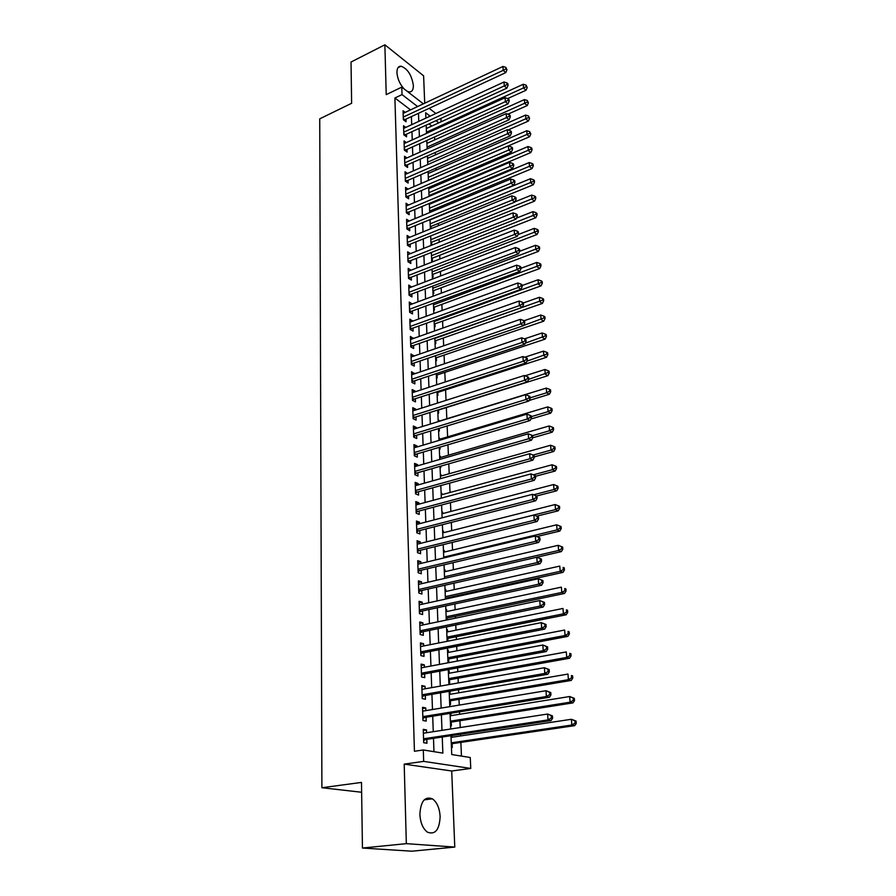 <?xml version="1.0" encoding="UTF-8"?>
<svg xmlns="http://www.w3.org/2000/svg" width="896" height="896" viewBox="0 0 896 896"><rect width="100%" height="100%" fill="white"/><g stroke="black" fill="none" stroke-linecap="round" stroke-linejoin="round"><path stroke-width="1.34" d="M440.138 816.48C439.566 808.091 436.99 802.211 432.421 798.84C424.838 796.062 420.661 801.27 419.877 814.464C420.403 822.819 422.934 828.733 427.448 832.182C435.243 835.038 439.466 829.797 440.138 816.48M407.109 91.258L409.203 91.93C412.014 91.997 413.403 89.835 413.37 85.456C411.746 75.152 407.635 68.734 401.038 66.192C398.306 66.158 396.939 68.286 396.939 72.576C397.443 78.702 399.818 84.146 404.062 88.894M450.968 735.694L451.73 754.533L470.254 757.512L470.758 768.443L423.674 761.387L423.304 749.974L442.859 753.11L442.243 737.016M451.707 770.997L404.197 764.12L406.336 843.651L362.443 848.042L411.802 851.2L454.776 847.078L451.707 770.997L470.758 768.443M424.715 103.219L423.606 75.824L384.877 44.8L386.221 94.651L401.778 87.125L423.371 103.846M440.922 118.395L441.078 121.811M461.462 756.101L460.869 742.403M460.589 735.952L460.522 734.25M460.23 727.53L459.928 720.731M459.648 714.258L459.547 711.827M459.256 705.085L458.998 699.339M458.718 692.843L458.584 689.696M458.293 682.931L458.091 678.205M457.8 671.686L457.632 667.856M457.341 661.069L457.184 657.328M456.893 650.787L456.702 646.285M456.411 639.475L456.288 636.709M455.997 630.157L455.773 624.982M455.482 618.162L455.403 616.347M455.112 609.773L454.866 603.96M454.563 597.106L454.53 596.221M454.238 589.635L453.958 583.195M453.376 569.733L453.074 562.688M452.525 550.077L452.2 542.427M451.685 530.645L451.326 522.424M450.856 511.448L450.464 502.656M450.027 492.475L449.624 483.134M449.21 473.726L448.784 463.848M448.414 455.202L447.955 444.786M447.619 436.878L447.138 425.958M446.824 418.768L446.342 407.59M446.029 400.355L445.581 389.894M445.234 381.965L444.819 372.4M444.438 363.776L444.069 355.107M443.666 345.8L443.33 338.005M442.893 328.037L442.59 321.093M442.131 310.486L441.862 304.36M441.381 293.126L441.146 287.818M440.63 275.968L440.44 271.454M439.891 259L439.734 255.259M439.163 242.222L439.04 239.254M438.446 225.635L438.357 223.406M437.741 209.238L437.674 207.738M437.382 200.95L437.338 200.077M437.035 193.01L437.002 192.226M436.699 185.438L436.643 184.038M436.038 170.094L435.96 168.168M435.378 154.907L435.277 152.477M434.728 139.877L434.605 136.954M406.336 843.651L454.776 847.078M362.443 848.042L361.491 782.421L321.899 787.73L319.738 118.832L351.624 103.286L351.03 62.037L384.877 44.8M426.586 732.738L426.496 729.926L423.248 729.344L423.685 742.694L426.944 743.243L426.81 739.346M425.846 710.629L425.757 707.963L422.531 707.314L422.957 720.496L426.194 721.112L426.07 717.27M425.107 688.8L425.029 686.28L421.814 685.574L422.24 698.589L425.466 699.261L425.331 695.464M424.39 667.24L424.312 664.866L421.12 664.093L421.534 676.95L424.738 677.678L424.614 673.938M423.674 645.96L423.595 643.72L420.426 642.891L420.84 655.581L424.021 656.376L423.898 652.68M422.968 624.949L422.901 622.832L419.742 621.947L420.157 634.48L423.315 635.331L423.192 631.68M422.274 604.195L422.206 602.213L419.07 601.272L419.474 613.648L422.621 614.555L422.498 610.949M421.579 583.688L421.523 581.84L418.398 580.843L418.802 593.062L421.926 594.037L421.803 590.464M420.896 563.45L420.84 561.714L417.738 560.661L418.141 572.734L421.243 573.754L421.131 570.237M420.224 543.446L420.179 541.834L417.088 540.725L417.48 552.664L420.571 553.728L420.459 550.256M419.563 523.69L419.518 522.189L416.45 521.035L416.83 532.829L419.91 533.949L419.798 530.51M418.914 504.168L418.869 502.779L415.811 501.581L416.192 513.229L419.25 514.405L419.138 511M418.264 484.882L418.219 483.605L415.184 482.362L415.565 493.864L418.6 495.085L418.488 491.725M417.626 465.819L417.581 464.654L414.568 463.366L414.938 474.734L417.962 476L417.85 472.685M416.987 446.981L416.954 445.939L413.952 444.595L414.322 455.829L417.334 457.139L417.222 453.869M416.36 428.378L416.338 427.426L413.347 426.037L413.706 437.147L416.707 438.502L416.595 435.266M415.744 409.976L415.722 409.136L412.742 407.702L413.101 418.678L416.091 420.09L415.979 416.886M415.139 391.798L415.117 391.059L412.16 389.581L412.507 400.434L415.475 401.878L415.363 398.709M414.534 373.822L411.566 371.672L411.925 382.39L414.87 383.88L414.77 380.755M413.941 356.059L410.995 353.965L411.342 364.56L414.277 366.094L414.165 362.992M413.347 338.498L410.424 336.448L410.76 346.931L413.683 348.499L413.582 345.442M412.765 321.138L409.853 319.144L410.189 329.504L413.101 331.117L413 328.093M412.182 303.968L409.293 302.03L409.629 312.278L412.518 313.914L412.418 310.934M411.611 287L408.744 285.107L409.08 295.243L411.947 296.923L411.846 293.966M411.051 270.211L408.195 268.374L408.52 278.387L411.387 280.112L411.286 277.189M407.926 260.075L409.539 261.061L516.018 219.128L513.318 217.157L513.027 212.878L407.747 254.71L410.491 253.602L407.658 251.821L407.982 261.733L410.827 263.48L410.726 260.59M409.886 237.227L407.12 235.458L407.445 245.258L410.278 247.038L410.178 244.182M409.27 221.021L406.594 219.274L406.907 228.962L409.73 230.776L409.629 227.954M408.666 204.994L406.067 203.258L406.381 212.845L409.192 214.693L409.091 211.904M408.072 189.134L405.552 187.421L405.866 196.907L408.654 198.789L408.565 196.022M407.478 173.454L405.048 171.752L405.35 181.138L408.128 183.053L408.038 180.309M406.907 157.942L404.533 156.251L404.835 165.536L407.602 167.474L407.512 164.774M406.336 142.587L404.04 140.918L404.331 150.102L407.086 152.074L406.997 149.397M405.776 127.4L403.536 125.754L403.838 134.837L406.571 136.83L406.482 134.187M429.744 196.09L429.722 195.306M430.416 212.274L430.349 210.773M431.077 228.626L430.987 226.408M431.021 244.518L431.749 244.989L431.637 242.2M431.67 260.534L432.398 260.982L432.286 258.171M432.331 276.707L433.059 277.166L432.947 274.322M432.992 293.07L433.731 293.507L433.608 290.64M433.664 309.613L434.403 310.038L434.291 307.138M434.347 326.334L435.086 326.76L434.963 323.814M435.03 343.235L435.781 343.65L435.658 340.682M435.725 360.338L436.475 360.741L436.352 357.739M436.43 377.619L437.181 378.011L437.058 374.976M437.136 395.102L437.898 395.483L437.774 392.414M437.45 402.763L438.2 402.853M437.853 412.787L438.614 413.157L438.491 410.054M438.166 420.515L438.906 420.28L438.95 421.198M438.581 430.674L439.342 431.032L439.242 428.366M438.894 438.458L439.645 438.234L439.678 439.253M439.32 448.762L440.082 449.109L440.003 447.138M439.634 456.613L440.384 456.4L440.429 457.509M440.059 467.062L440.832 467.398L440.776 466.133M440.384 474.981L441.134 474.768L441.179 475.989M441.325 498.12L440.81 485.565L441.571 485.363M441.134 493.562L441.896 493.349L441.941 494.67M441.896 512.355L442.658 512.154L442.714 513.576M442.669 531.373L443.442 531.171L443.498 532.717M443.453 550.614L444.226 550.424L444.293 552.07M444.248 570.08L445.021 569.901L445.088 571.659M445.043 589.781L445.827 589.613L445.906 591.494M446.208 598.942L446.174 598.058M445.85 609.728L446.634 609.56L446.723 611.554M447.059 619.92L446.992 618.106M446.678 629.91L447.462 629.742L447.552 631.87M447.933 641.155L447.821 638.4M447.507 650.339L448.302 650.182L448.392 652.434M447.989 662.357L448.806 662.57L448.661 658.941M448.347 671.014L449.142 670.869L449.243 673.243M448.84 683.211L449.658 683.402L449.501 679.739M449.198 691.947L449.994 691.813L450.106 694.322M449.691 704.334L450.52 704.502L450.363 700.795M450.565 725.704L451.394 725.861L451.237 722.109M450.968 715.658L450.878 713.238M431.816 126.045L428.971 123.872M429.363 203.694L429.923 204.064M437.427 402.158L438.178 402.528M438.144 419.922L438.906 420.28M438.872 437.886L439.645 438.234M439.611 456.053L440.384 456.4M440.362 474.432L441.134 474.768M441.112 493.035L441.896 493.349M441.885 511.84L442.658 512.154M442.658 530.88L443.442 531.171M443.43 550.144L444.226 550.424M444.226 569.632L445.021 569.901M445.032 589.355L445.827 589.613M445.838 609.314L446.634 609.56M446.656 629.518L447.462 629.742M447.485 649.97L448.302 650.182M448.325 670.667L449.142 670.869M449.176 691.634L449.994 691.813M451.438 747.354L452.278 747.488L452.122 743.691M451.853 737.262L451.786 735.571M410.536 109.883L394.901 98.011L414.434 751.262L423.304 749.974M433.966 751.688L433.496 738.338M433.261 731.696L432.712 716.184M432.477 709.52L431.928 694.322M431.693 687.635L431.166 672.728M430.931 666.019L430.405 651.403M430.17 644.672L429.654 630.347M429.419 623.605L428.915 609.56M428.68 602.784L428.187 589.019M427.952 582.232L427.47 568.736M427.224 561.926L426.754 548.699M426.518 541.878L426.059 528.909M425.813 522.066L425.365 509.342M425.118 502.488L424.67 490.022M424.424 483.157L423.998 470.926M423.752 464.05L423.326 452.066M423.08 445.166L422.666 433.418M422.419 426.507L422.005 414.994M421.758 408.072L421.355 396.771M421.109 389.85L420.717 378.773M420.47 371.829L420.09 360.976M419.843 354.021L419.462 343.381M419.216 336.426L418.846 325.987M418.6 319.021L418.23 308.795M417.984 301.818L417.626 291.782M417.379 284.805L417.032 274.971M416.786 267.982L416.438 258.339M416.192 251.35L415.856 241.898M415.61 234.909L415.285 225.635M415.027 218.635L414.714 209.552M414.456 202.541L414.142 193.637M413.896 186.626L413.582 177.901M413.336 170.89L413.034 162.322M412.787 155.31L412.485 146.922M412.238 139.91L411.947 131.678M411.69 124.667L411.41 116.603M405.227 112.381L403.054 110.746L403.346 119.728L406.067 121.755L405.978 119.134M321.899 787.73L361.637 792.254M404.197 764.12L423.674 761.387M394.901 98.011L402.024 94.595L401.778 87.125M430.114 116.155L425.667 112.739L425.891 118.104M426.171 125.16L426.507 133.426M426.798 140.47L427.146 148.904M427.426 155.949L427.773 164.562M428.064 171.606L428.422 180.376M428.702 187.421L429.072 196.381M429.352 203.414L429.722 212.554M430.013 219.587L430.394 228.906M430.674 235.939L431.066 245.448M431.346 252.47L431.738 262.17M432.029 269.192L432.432 279.082M432.712 286.104L433.126 296.195M433.406 303.206L433.821 313.499M434.112 320.499L434.538 331.005M434.818 337.994L435.254 348.712M435.534 355.701L435.982 366.621M436.262 373.598L436.722 384.742M437.002 391.72L437.461 403.077M437.741 410.043L438.211 421.635M438.502 428.59L438.973 440.418M439.264 447.35L439.746 459.413M440.037 466.346L440.53 478.654M441.605 505.019L442.12 517.821M442.4 524.709L442.926 537.768M443.206 544.645L443.755 557.962M444.035 564.816L444.584 578.413M444.864 585.256L445.424 599.11M445.704 605.931L446.275 620.077M446.555 626.886L447.138 641.312M447.418 648.088L448.011 662.816M448.28 669.57L448.896 684.589M449.165 691.331L449.792 706.653M450.061 713.373L450.699 729.008M438.827 122.842L435.982 120.658M429.162 108.326L435.848 113.501M417.603 106.557L402.024 94.595M441.986 730.352L441.392 714.773M441.146 708.086L440.563 692.821M440.306 686.112L439.734 671.149M439.477 664.418L438.917 649.746M438.659 642.992L438.122 628.611M437.864 621.835L437.326 607.746M437.069 600.947L436.542 587.138M436.274 580.317L435.758 566.776M435.501 559.944L434.997 546.672M434.739 539.818L434.246 526.803M433.978 519.938L433.496 507.181M433.227 500.304L432.757 487.794M432.488 480.894L432.029 468.63M431.76 461.731L431.301 449.702M431.043 442.781L430.595 430.998M430.326 424.066L429.89 412.507M429.621 405.574L429.195 394.24M428.926 387.285L428.512 376.186M428.243 369.219L427.829 358.333M427.56 351.366L427.157 340.682M426.888 333.704L426.496 323.243M426.227 316.254L425.835 305.995M425.566 298.995L425.186 288.938M424.917 281.938L424.547 272.082M424.278 265.07L423.909 255.405M423.64 248.394L423.282 238.918M423.013 231.896L422.654 222.611M422.397 215.589L422.05 206.472M421.781 199.461L421.434 190.523M421.176 183.501L420.84 174.742M420.571 167.72L420.246 159.13M419.978 152.107L419.653 143.696M419.384 136.662L419.07 128.408M418.802 121.386L418.499 113.299M408.285 271.186L411.051 270.11M408.834 287.862L411.611 286.81M409.382 304.73L412.182 303.699M409.942 321.787L412.754 320.768M410.502 339.046L413.336 338.038M411.074 356.496L413.918 355.51M411.656 374.147L414.512 373.184M412.238 392L415.117 391.059M412.821 410.054L415.722 409.136M413.426 428.322L416.338 427.426M414.019 446.813L416.954 445.939M414.635 465.517L417.581 464.654M415.251 484.445L418.219 483.605M415.878 503.597L418.869 502.779M416.506 522.973L419.518 522.189M417.155 542.595L420.179 541.834M417.805 562.442L420.84 561.714M418.454 582.546L421.523 581.84M419.115 602.885L422.206 602.213M419.787 623.493L422.901 622.832M420.47 644.347L423.595 643.72M421.165 665.459L424.312 664.866M421.859 686.84L425.029 686.28M422.565 708.501L425.757 707.963M423.282 730.43L426.496 729.926M403.301 118.518L404.846 119.661L505.781 72.598L503.194 70.347L403.256 117.096M505.926 68.902L506.968 69.81L505.826 67.357L505.926 68.902L503.194 70.347L502.925 66.472L403.133 113.355M404.846 119.661L404.051 120.254M505.781 72.598L506.968 69.81M505.826 67.357L502.925 66.472M507.73 98.549L526.03 90.261L523.544 88.088L523.253 84.28L426.317 128.554M426.462 132.25L526.221 86.677L527.218 87.55L526.109 85.154L526.221 86.677M523.253 84.28L526.109 85.154M527.218 87.55L526.03 90.261M403.794 133.571L405.339 134.714L506.867 88.155L504.269 85.926L403.749 132.182M507.024 84.482L508.066 85.378L507.954 83.81L506.912 82.914L507.024 84.482L504.269 85.926L504 82.018L403.626 128.397M405.339 134.714L404.51 135.33M506.867 88.155L508.066 85.378M506.912 82.914L504 82.018M404.298 148.803L405.843 149.912L507.965 103.891L505.355 101.685L404.253 147.414M508.122 100.229L509.174 101.114L509.062 99.523L508.01 98.638L508.122 100.229L505.355 101.685L505.086 97.731L404.118 143.595M405.843 149.912L404.981 150.562M507.965 103.891L509.174 101.114M508.01 98.638L505.086 97.731M404.79 164.181L406.358 165.278L509.085 119.795L506.453 117.622L404.757 162.826M509.242 116.155L510.283 117.018L510.171 115.427L509.13 114.554L509.242 116.155L506.453 117.622L506.184 113.624L404.622 158.962M406.358 165.278L405.451 165.962M509.085 119.795L510.283 117.018M509.13 114.554L506.184 113.624M405.306 179.738L406.874 180.813L510.205 135.878L507.573 133.739L405.261 178.394M510.373 132.261L511.426 133.112L511.302 131.499L510.25 130.637L510.373 132.261L507.573 133.739L507.293 129.696L405.138 174.485M406.874 180.813L405.922 181.53M510.205 135.878L511.426 133.112M510.25 130.637L507.293 129.696M507.931 114.173L527.206 105.582L524.709 103.443L524.418 99.59L426.91 143.394M427.067 147.123L527.397 102.021L528.394 102.883L527.285 100.475L527.397 102.021M524.418 99.59L527.285 100.475M528.394 102.883L527.206 105.582M508.11 129.954L528.394 121.072L525.885 118.966L525.594 115.069L427.526 158.379M427.683 162.142L528.595 117.533L529.592 118.384L528.472 115.976L528.595 117.533M525.594 115.069L528.472 115.976M529.592 118.384L528.394 121.072M428.411 180.286L529.592 136.741L527.072 134.658L526.781 130.715L428.142 173.522M428.299 177.33L529.794 133.213L530.802 134.053L529.67 131.645L529.794 133.213M526.781 130.715L529.67 131.645M530.802 134.053L529.592 136.741M429.038 195.597L530.802 152.578L528.282 150.528L527.979 146.541L428.758 188.821M428.915 192.674L531.014 149.072L532.022 149.89L531.899 148.299L530.891 147.482L531.014 149.072M527.979 146.541L530.891 147.482M532.022 149.89L530.802 152.578M405.821 195.451L407.389 196.515L511.347 152.152L508.693 150.046L405.776 194.13M511.504 148.546L512.568 149.397L512.456 147.762L511.392 146.91L511.504 148.546L508.693 150.046L508.413 145.947L405.642 190.187M407.389 196.515L406.392 197.266M511.347 152.152L512.568 149.397M511.392 146.91L508.413 145.947M429.666 211.053L532.034 168.594L529.491 166.578L529.189 162.546L429.386 204.288M429.542 208.186L532.246 165.11L533.254 165.917L533.131 164.304L532.123 163.498L532.246 165.11M529.189 162.546L532.123 163.498M533.254 165.917L532.034 168.594M406.336 211.344L407.915 212.386L512.49 168.605L509.835 166.533L406.291 210.045M512.658 165.021L513.722 165.861L513.61 164.203L512.546 163.374L512.658 165.021L509.835 166.533L509.544 162.4L406.168 206.046M407.915 212.386L406.874 213.17M512.49 168.605L513.722 165.861M512.546 163.374L509.544 162.4M430.304 226.688L533.277 184.789L530.723 182.806L530.421 178.73L430.024 219.923M430.181 223.854L533.49 181.317L534.509 182.112L534.386 180.488L533.366 179.693L533.49 181.317M530.421 178.73L533.366 179.693M534.509 182.112L533.277 184.789M406.862 227.405L408.453 228.435L513.654 185.259L510.978 183.221L406.818 226.128M513.834 181.698L514.898 182.515L514.774 180.835L513.71 180.018L513.834 181.698L510.978 183.221L510.698 179.032L406.683 222.096M408.453 228.435L407.355 229.253M513.654 185.259L514.898 182.515M513.71 180.018L510.698 179.032M430.942 242.48L534.531 201.163L531.966 199.214L531.653 195.093L514.965 201.813M430.83 239.702L534.755 197.714L535.774 198.498L535.651 196.851L534.621 196.067L534.755 197.714M531.653 195.093L534.621 196.067M535.774 198.498L534.531 201.163M407.389 243.645L408.99 244.664L514.83 202.093L512.142 200.088L407.344 242.39M515.01 198.554L516.085 199.36L515.962 197.669L514.886 196.862L515.01 198.554L512.142 200.088L511.851 195.854L407.221 238.314M408.99 244.664L407.848 245.515M514.83 202.093L516.085 199.36M514.886 196.862L511.851 195.854M431.592 258.451L535.797 217.728L533.232 215.813L532.907 211.646L516.488 218.12M431.48 255.707L536.021 214.301L537.051 215.074L536.928 213.405L535.898 212.632L536.021 214.301M532.907 211.646L535.898 212.632M537.051 215.074L535.797 217.728M516.208 215.611L517.283 216.406L517.16 214.693L516.085 213.898L516.208 215.611L513.318 217.157L407.882 258.832M409.539 261.061L408.341 261.946M516.018 219.128L517.283 216.406M516.085 213.898L513.027 212.878M432.242 274.59L537.085 234.472L534.498 232.59L534.184 228.379L518.045 234.606M432.13 271.902L537.309 231.078L538.339 231.829L538.216 230.149L537.186 229.387L537.309 231.078M534.184 228.379L537.186 229.387M538.339 231.829L537.085 234.472M408.464 276.674L410.088 277.648L517.227 236.365L514.517 234.438L408.43 275.464M517.418 232.87L518.493 233.643L518.37 231.918L517.294 231.134L517.418 232.87L514.517 234.438L514.214 230.093L408.296 271.286M410.088 277.648L408.834 278.578M517.227 236.365L518.493 233.643M517.294 231.134L514.214 230.093M432.902 290.898L538.384 251.418L535.786 249.57L535.461 245.314L519.624 251.294M432.802 288.266L538.619 248.046L539.65 248.786L539.515 247.083L538.485 246.333L538.619 248.046M535.461 245.314L538.485 246.333M539.65 248.786L538.384 251.418M409.013 293.462L410.637 294.414L518.448 253.803L515.726 251.91L408.979 292.275M518.638 250.331L519.725 251.093L519.602 249.346L518.515 248.584L518.638 250.331L515.726 251.91L515.413 247.52L408.845 288.053M410.637 294.414L409.326 295.389M518.448 253.803L519.725 251.093M518.515 248.584L515.413 247.52M433.574 307.395L539.694 268.554L537.096 266.75L536.76 262.438L520.934 268.285M433.474 304.808L539.93 265.205L540.971 265.933L540.837 264.208L539.806 263.48L539.93 265.205M536.76 262.438L539.806 263.48M540.971 265.933L539.694 268.554M409.573 310.442L411.208 311.382L519.68 271.443L516.936 269.595L409.528 309.277M519.87 268.005L520.968 268.755L520.845 266.974L519.747 266.224L519.87 268.005L516.936 269.595L516.634 265.16L409.394 305.01M411.208 311.382L409.83 312.39M519.68 271.443L520.968 268.755M519.747 266.224L516.634 265.16M434.258 324.072L541.027 285.891L538.406 284.122L538.082 279.765L522.144 285.51M434.146 321.541L541.262 282.565L542.315 283.282L542.181 281.534L541.139 280.818L541.262 282.565M538.082 279.765L541.139 280.818M542.315 283.282L541.027 285.891M410.133 327.622L411.768 328.53L520.923 289.307L518.179 287.493L410.099 326.48M521.125 285.891L522.222 286.619L522.099 284.816L521.002 284.088L521.125 285.891L518.179 287.493L517.866 283.002L409.954 322.157M411.768 328.53L410.334 329.582M520.923 289.307L522.222 286.619M521.002 284.088L517.866 283.002M410.704 344.982L412.35 345.878L522.189 307.373L519.422 305.603L410.659 343.874M522.39 303.99L523.499 304.696L523.365 302.882L522.267 302.165L522.39 303.99L519.422 305.603L519.109 301.056L410.525 339.506M412.35 345.878L410.838 346.976M522.189 307.373L523.499 304.696M522.267 302.165L519.109 301.056M411.275 362.555L412.933 363.418L523.466 325.662L520.688 323.938L411.242 361.458M523.678 322.302L524.787 322.997L524.653 321.16L523.544 320.466L523.678 322.302L520.688 323.938L520.374 319.334L411.096 357.045M412.933 363.418L411.342 364.571M523.466 325.662L524.787 322.997M523.544 320.466L520.374 319.334M411.858 380.318L413.515 381.17L524.765 344.176L521.976 342.485L411.813 379.254M524.978 340.838L526.086 341.522L525.952 339.662L524.843 338.979L524.978 340.838L521.976 342.485L521.651 337.826L411.667 374.786M413.515 381.17L411.914 382.312M524.765 344.176L526.086 341.522M524.843 338.979L521.651 337.826M412.44 398.294L414.12 399.123L526.064 362.914L523.264 361.267L412.406 397.264M526.288 359.61L527.408 360.27L527.274 358.389L526.154 357.728L526.288 359.61L523.264 361.267L522.939 356.552L412.261 392.739M414.12 399.123L412.507 400.266M526.064 362.914L527.408 360.27M526.154 357.728L522.939 356.552M413.034 416.483L414.714 417.278L527.397 381.875L524.574 380.285L413 415.475M527.621 378.605L528.741 379.243L528.606 377.339L527.486 376.701L527.621 378.605L524.574 380.285L524.25 375.514L412.854 410.894M414.714 417.278L413.101 418.421M527.397 381.875L528.741 379.243M527.486 376.701L524.25 375.514M413.638 434.885L415.33 435.658L528.741 401.083L525.907 399.538L413.605 433.899M528.965 397.846L530.096 398.462L529.962 396.536L528.83 395.909L528.965 397.846L525.907 399.538L525.571 394.699L413.448 429.274M415.33 435.658L413.694 436.789M528.741 401.083L530.096 398.462M528.83 395.909L525.571 394.699M414.243 453.499L415.946 454.238L530.096 420.526L527.251 419.026L414.21 452.547M530.331 417.312L531.462 417.917L531.328 415.968L530.186 415.363L530.331 417.312L527.251 419.026L526.915 414.131L414.053 447.866M415.946 454.238L414.299 455.37M530.096 420.526L531.462 417.917M530.186 415.363L526.915 414.131M414.859 472.338L416.573 473.054L531.474 440.205L528.618 438.76L414.826 471.408M531.709 437.035L532.851 437.618L532.706 435.635L531.574 435.053L531.709 437.035L528.618 438.76L528.27 433.81L414.669 466.67M416.573 473.054L414.915 474.174M531.474 440.205L532.851 437.618M531.574 435.053L528.27 433.81M415.498 491.949L416.606 492.397L417.189 492.094L415.475 491.4L417.189 492.094L532.862 460.141L529.995 458.741L415.453 490.504M533.109 457.005L534.251 457.565L534.106 455.56L532.963 455L533.109 457.005L529.995 458.741L529.648 453.723L415.296 485.71M416.606 492.397L415.542 493.203M532.862 460.141L534.251 457.565M532.963 455L529.648 453.723M416.114 510.686L417.838 511.347L534.274 480.334L531.395 478.99L416.08 509.824M534.52 477.232L535.674 477.77L535.528 475.742L534.374 475.194L534.52 477.232L531.395 478.99L531.037 473.906L415.923 504.974M417.838 511.347L416.17 512.467M534.274 480.334L535.674 477.77M534.374 475.194L531.037 473.906M416.752 530.208L418.488 530.846L535.707 500.774L532.806 499.486L416.718 529.379M535.954 497.706L537.118 498.232L536.973 496.171L535.808 495.656L535.954 497.706L532.806 499.486L532.448 494.334L416.562 524.462M418.488 530.846L416.808 531.955M535.707 500.774L537.118 498.232M535.808 495.656L532.448 494.334M417.39 549.965L419.138 550.581L537.152 521.483L534.24 520.251L417.368 549.17M537.41 518.459L538.574 518.952L538.429 516.869L537.264 516.376L537.41 518.459L534.24 520.251L533.882 515.032L417.2 544.197M419.138 550.581L417.446 551.678M537.152 521.483L538.574 518.952M537.264 516.376L533.882 515.032M418.04 569.968L419.798 570.55L538.619 542.461L535.685 541.285L418.018 569.206M538.877 539.47L540.053 539.941L539.896 537.835L538.731 537.354L538.877 539.47L535.685 541.285L535.326 535.998L417.861 564.178M419.798 570.55L418.096 571.648M538.619 542.461L540.053 539.941M538.731 537.354L535.326 535.998M418.701 590.218L420.47 590.766L540.098 563.707L537.163 562.587L418.678 589.49M540.366 560.762L537.163 562.587L536.794 557.234L541.397 559.07L540.221 558.622L540.366 560.762L541.542 561.21L541.397 559.07M418.51 584.394L561.389 551.6L558.6 550.48L558.208 545.317L444.315 571.838M420.47 590.766L418.757 591.853M540.098 563.707L541.542 561.21M540.221 558.622L536.794 557.234M419.373 610.714L421.154 611.24L541.598 585.234L538.653 584.181L419.35 610.03M541.878 582.333L538.653 584.181L538.272 578.749L542.909 580.586L541.733 580.16L541.878 582.333L543.066 582.758L542.909 580.586M419.182 604.867L538.272 578.749L541.733 580.16M421.154 611.24L419.429 612.315M541.598 585.234L543.066 582.758M420.056 631.467L421.837 631.96L543.133 607.04L540.154 606.054L420.034 630.818M543.413 604.184L540.154 606.054L539.773 600.555L544.443 602.392L543.256 601.989L543.413 604.184L544.6 604.587L544.443 602.392M419.866 625.598L539.773 600.555L543.256 601.989M421.837 631.96L420.101 633.035M543.133 607.04L544.6 604.587M420.739 652.49L422.542 652.938L544.667 629.138L541.688 628.219L420.717 651.874M544.958 626.338L541.688 628.219L541.307 622.642L546 624.478L544.802 624.109L544.958 626.338L546.157 626.707L546 624.478M420.549 646.587L541.307 622.642L544.802 624.109M422.542 652.938L420.784 654.002M544.667 629.138L546.157 626.707M421.434 673.77L423.237 674.184L546.235 651.538L543.234 650.675L421.411 673.187M546.538 648.771L543.234 650.675L542.853 645.03L547.568 646.867L546.381 646.52L546.538 648.771L547.736 649.13L547.568 646.867M421.243 667.834L542.853 645.03L546.381 646.52M423.237 674.184L421.478 675.248M546.235 651.538L547.736 649.13M422.139 695.318L423.954 695.699L547.826 674.24L544.813 673.445L422.117 694.781M548.128 671.518L544.813 673.445L544.41 667.722L549.17 669.558L547.971 669.234L548.128 671.518L549.326 671.843L549.17 669.558M421.938 689.36L544.41 667.722L547.971 669.234M423.954 695.699L422.184 696.752M547.826 674.24L549.326 671.843M422.845 717.136L424.682 717.494L549.427 697.245L546.403 696.517L422.834 716.643M549.741 694.579L546.403 696.517L546 690.715L550.782 692.552L549.573 692.261L549.741 694.579L550.95 694.87L550.782 692.552M422.654 711.155L546 690.715L549.573 692.261M424.682 717.494L422.901 718.536M549.427 697.245L550.95 694.87M423.573 739.245L425.41 739.558L551.062 720.563L548.016 719.902L423.562 738.797M551.376 717.954L548.016 719.902L547.613 714.034L552.429 715.859L551.208 715.602L551.376 717.954L552.597 718.211L552.429 715.859M423.371 733.23L547.613 714.034L551.208 715.602M425.41 739.558L423.618 740.6M551.062 720.563L552.597 718.211M434.941 340.928L542.371 303.43L539.739 301.706L539.403 297.293L523.376 302.938M434.84 338.453L542.618 300.138L543.67 300.832L543.525 299.062L542.483 298.368L542.618 300.138M539.403 297.293L542.483 298.368M543.67 300.832L542.371 303.43M435.635 357.974L543.726 321.182L541.083 319.491L540.747 315.022L524.037 320.768M523.555 325.483L543.984 317.901L545.037 318.584L544.902 316.803L543.85 316.12L543.984 317.901M540.747 315.022L543.85 316.12M545.037 318.584L543.726 321.182M436.33 375.222L545.104 339.136L542.45 337.49L542.114 332.965L524.518 338.867M525.235 343.213L545.362 335.888L546.426 336.549L546.28 334.746L545.227 334.074L545.362 335.888M542.114 332.965L545.227 334.074M546.426 336.549L545.104 339.136M437.035 392.65L546.493 357.302L543.838 355.701L543.491 351.12L524.787 357.224M526.949 361.166L546.762 354.088L547.826 354.726L547.68 352.901L546.616 352.251L546.762 354.088M543.491 351.12L546.616 352.251M547.826 354.726L546.493 357.302M437.752 410.278L547.904 375.693L545.227 374.125L544.88 369.499L525.034 375.794M528.696 379.333L548.173 372.501L549.248 373.128L549.102 371.28L548.027 370.642L548.173 372.501M544.88 369.499L548.027 370.642M549.248 373.128L547.904 375.693M529.043 400.49L549.326 394.296L546.65 392.773L546.291 388.091L438.211 421.434M530.051 397.858L546.65 392.773L549.606 391.138L550.682 391.742L550.536 389.872L549.461 389.256L549.606 391.138M546.291 388.091L549.461 389.256M550.682 391.742L549.326 394.296M530.891 419.014L550.771 413.123L548.072 411.656L547.714 406.907L438.939 439.477M531.373 416.618L548.072 411.656L551.051 409.998L552.138 410.592L551.981 408.699L550.906 408.094L551.051 409.998M547.714 406.907L550.906 408.094M552.138 410.592L550.771 413.123M532.762 437.774L552.238 432.186L549.528 430.763L549.158 425.958L439.678 457.733M532.661 435.613L549.528 430.763L552.518 429.083L553.605 429.666L553.459 427.739L552.373 427.168L552.518 429.083M549.158 425.958L552.373 427.168M553.605 429.666L552.238 432.186M534.206 456.893L553.717 451.483L550.995 450.106L550.626 445.245L440.429 476.19M533.131 455.078L550.995 450.106L554.008 448.414L555.094 448.974L554.938 447.026L553.851 446.466L554.008 448.414M550.626 445.245L553.851 446.466M555.094 448.974L553.717 451.483M535.573 476.28L555.206 471.016L552.474 469.683L552.104 464.766L441.19 494.883M533.4 474.813L552.474 469.683L555.509 467.981L556.595 468.518L556.45 466.547L555.352 466.01L555.509 467.981M552.104 464.766L555.352 466.01M556.595 468.518L555.206 471.016M536.581 495.992L556.73 490.784L553.974 489.507L553.605 484.523L441.963 513.778M533.613 494.794L553.974 489.507L557.032 487.782L558.13 488.298L557.973 486.315L556.875 485.8L557.032 487.782M553.605 484.523L556.875 485.8M558.13 488.298L556.73 490.784M536.738 516.163L558.264 510.81L555.498 509.578L555.117 504.538L442.736 532.907M442.926 537.723L555.498 509.578L558.566 507.842L559.675 508.334L559.518 506.318L558.41 505.826L558.566 507.842M555.117 504.538L558.41 505.826M559.675 508.334L558.264 510.81M536.794 536.581L559.81 531.07L557.043 529.906L556.651 524.798L443.52 552.261M443.722 557.133L557.043 529.906L560.134 528.147L561.232 528.629L561.075 526.579L559.978 526.109L560.134 528.147M556.651 524.798L559.978 526.109M561.232 528.629L559.81 531.07M444.517 576.778L558.6 550.48L561.714 548.722L562.822 549.17L562.666 547.098L561.546 546.65L561.714 548.722M558.208 545.317L561.546 546.65M562.822 549.17L561.389 551.6M445.39 598.226L562.979 572.387L560.179 571.323L559.787 566.093L445.122 591.662M445.323 596.658L560.179 571.323L563.304 569.542L564.424 569.968L564.267 567.874L563.147 567.448L563.304 569.542M563.147 567.448L564.267 567.874M564.424 569.968L562.979 572.387M446.197 618.274L564.592 593.443L561.781 592.435L561.378 587.138L445.939 611.722M446.141 616.773L561.781 592.435L564.928 590.643L566.048 591.046L565.891 588.918L564.771 588.515L564.928 590.643M564.771 588.515L565.891 588.918M566.048 591.046L564.592 593.443M447.026 638.557L566.227 614.768L563.405 613.827L562.99 608.451L446.757 632.027M446.97 637.146L563.405 613.827L566.574 612.002L567.694 612.382L567.526 610.243L566.406 609.851L566.574 612.002M566.406 609.851L567.526 610.243M567.694 612.382L566.227 614.768M447.854 659.098L567.885 636.373L565.04 635.488L564.637 630.045L447.597 652.579M447.81 657.765L565.04 635.488L568.232 633.651L569.363 634.01L569.195 631.826L568.064 631.467L568.232 633.651M568.064 631.467L569.195 631.826M569.363 634.01L567.885 636.373M448.706 679.885L569.565 658.246L566.709 657.429L566.294 651.918L448.437 673.389M448.65 678.63L566.709 657.429L569.912 655.57L571.054 655.906L570.886 653.699L569.744 653.374L569.912 655.57M569.744 653.374L570.886 653.699M571.054 655.906L569.565 658.246M449.557 700.93L571.256 680.422L568.389 679.661L567.974 674.072L449.299 694.456M449.512 699.765L568.389 679.661L571.626 677.79L572.768 678.093L572.589 675.864L571.446 675.55L571.626 677.79M571.446 675.55L572.589 675.864M572.768 678.093L571.256 680.422M450.419 722.232L572.981 702.878L570.102 702.195L569.677 696.528L450.162 715.792M450.374 721.157L570.102 702.195L573.35 700.302L574.504 700.582L574.325 698.32L573.182 698.04L573.35 700.302M573.182 698.04L569.677 696.528L574.325 698.32M574.504 700.582L572.981 702.878M451.304 743.803L574.728 725.637L571.838 725.021L571.402 719.286L451.035 737.386M451.259 742.829L571.838 725.021L575.098 723.106L576.262 723.363L576.083 721.067L574.93 720.821L575.098 723.106M574.93 720.821L571.402 719.286L576.083 721.067M576.262 723.363L574.728 725.637M403.334 119.28L404.32 120.019M403.816 134.333L404.813 135.061M404.32 149.554L405.317 150.27M404.824 164.931L405.821 165.637M405.328 180.466L406.336 181.16M405.843 196.179L406.851 196.862M406.358 212.061L407.378 212.733M406.885 228.122L407.904 228.782M407.411 244.35L408.442 245M407.949 260.77L408.979 261.397M408.486 277.357L409.528 277.984M409.035 294.146L410.077 294.75M409.595 311.114L410.637 311.707M410.155 328.272L411.208 328.854M410.715 345.632L411.779 346.203M411.298 363.194L412.362 363.742M411.869 380.946L412.944 381.483M412.462 398.91L413.538 399.437M413.056 417.088L414.131 417.592M413.65 435.467L414.736 435.971M414.266 454.07L415.352 454.552M414.87 472.898L415.979 473.357M416.125 511.224L417.234 511.65M416.763 530.734L417.883 531.149M417.413 550.48L418.533 550.872M418.062 570.472L419.194 570.842M418.723 590.699L419.854 591.058M419.395 611.184L420.538 611.52M420.067 631.926L421.221 632.24M420.75 652.926L421.904 653.218M421.445 674.184L422.61 674.453M422.15 695.722L423.315 695.968M422.867 717.528L424.032 717.752M423.584 739.614L424.76 739.816M432.421 798.84L424.222 799.837M401.038 66.192L397.992 67.693M416.114 510.72L417.782 511.37M416.752 530.275L418.387 530.88M417.39 550.066L418.992 550.626M418.051 570.091L419.608 570.606M418.712 590.363L420.235 590.845M419.384 610.893L420.874 611.33M420.056 631.669L421.512 632.061M420.75 652.702L422.162 653.061M421.445 674.005L422.822 674.33M422.15 695.576L423.494 695.867M422.856 717.416L424.166 717.674M423.584 739.547L424.861 739.76"/></g></svg>
